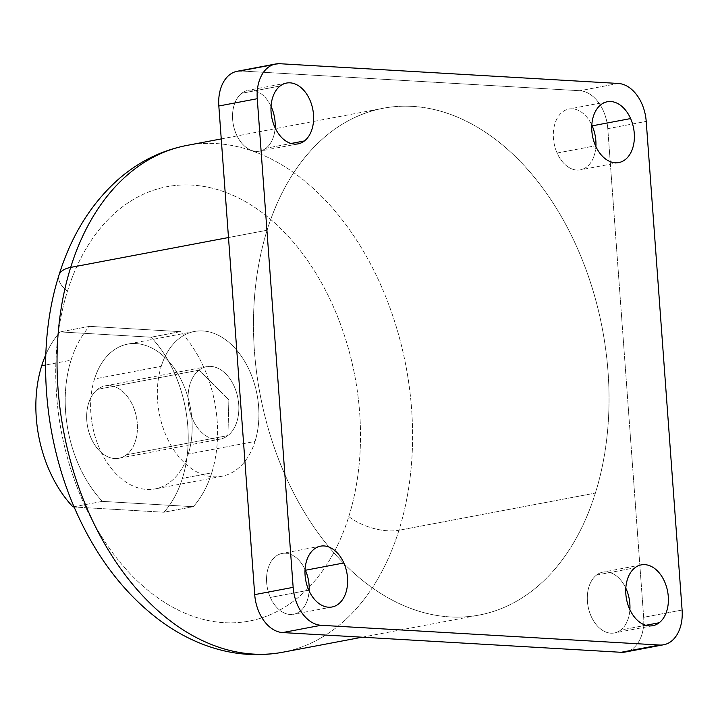 <?xml version="1.0" encoding="UTF-8"?>
<svg xmlns="http://www.w3.org/2000/svg" width="718" height="718" viewBox="0 0 718 718"><rect width="100%" height="100%" fill="white"/><g stroke="black" fill="none" stroke-linecap="round" stroke-linejoin="round"><path stroke-width="0.54" stroke-dasharray="3.59 2.69" d="M645.805 625.288L620.783 630.027A30.946 20.912 79.3 0 0 629.883 609.663A30.946 20.912 -100.7 0 1 620.783 630.027L645.805 625.288M596.487 575.082L634.918 567.803L596.487 575.082A30.946 20.912 79.3 0 0 589.325 611.422A30.946 20.912 79.3 0 0 614.393 632.962A30.946 20.912 79.3 0 0 620.783 630.027A30.946 20.912 -100.7 0 1 591.093 616.152A30.946 20.912 -100.7 0 1 596.487 575.082A30.946 20.912 -100.7 0 1 625.818 588.168A30.946 20.912 79.3 0 0 602.878 572.147A30.946 20.912 79.3 0 0 596.487 575.082M74.035 506.737L102.369 501.379L193.286 506.684L163.928 512.239L74.151 507.007L163.928 512.239A110.527 74.672 79.3 0 0 182.39 478.394A110.527 74.672 79.3 0 0 151.076 337.209L60.15 331.904A110.527 74.672 79.3 0 0 45.799 354.692A110.527 74.672 -100.7 0 1 60.15 331.904L151.076 337.209A110.527 74.672 -100.7 0 1 182.39 478.394A110.527 74.672 -100.7 0 1 163.928 512.239L193.286 506.684A110.527 74.672 79.3 0 0 211.747 472.839L182.39 478.394L211.747 472.839A110.527 74.672 79.3 0 0 180.433 331.644L151.076 337.209L180.433 331.644L89.508 326.349L60.15 331.904L89.508 326.349A110.527 74.672 79.3 0 0 71.055 360.194L45.584 365.013L71.055 360.194A110.527 74.672 79.3 0 0 102.369 501.379L74.035 506.737M126.503 454.781A36.842 24.888 -100.7 0 1 91.159 438.258A36.842 24.888 -100.7 0 1 97.585 389.362A36.842 24.888 -100.7 0 1 132.92 405.876A36.842 24.888 -100.7 0 1 126.503 454.781A36.842 24.888 79.3 0 0 135.029 411.513A36.842 24.888 79.3 0 0 105.187 385.871A36.842 24.888 79.3 0 0 97.585 389.362L199.003 370.165A36.842 24.888 79.3 0 0 192.577 419.061A36.842 24.888 79.3 0 0 227.92 435.584L228.871 399.953L199.003 370.165L228.871 399.953L227.92 435.584A36.842 24.888 79.3 0 0 234.346 386.679A36.842 24.888 79.3 0 0 199.003 370.165A36.842 24.888 -100.7 0 1 206.613 366.674A36.842 24.888 -100.7 0 1 236.446 392.315A36.842 24.888 -100.7 0 1 227.92 435.584L126.503 454.781L227.92 435.584A36.842 24.888 -100.7 0 1 220.318 439.075A36.842 24.888 -100.7 0 1 190.476 413.424A36.842 24.888 -100.7 0 1 199.003 370.165L97.585 389.362A36.842 24.888 79.3 0 0 89.059 432.622A36.842 24.888 79.3 0 0 118.892 458.272A36.842 24.888 79.3 0 0 126.503 454.781M102.369 501.379A110.527 74.672 -100.7 0 1 71.055 360.194A110.527 74.672 -100.7 0 1 89.508 326.349L180.433 331.644A110.527 74.672 -100.7 0 1 211.747 472.839A110.527 74.672 -100.7 0 1 193.286 506.684L102.369 501.379M188.296 454.063A73.685 49.784 79.3 0 0 160.913 353.92A73.685 49.784 79.3 0 0 94.507 378.96A73.685 49.784 79.3 0 0 121.881 479.103A73.685 49.784 79.3 0 0 188.296 454.063A73.685 49.784 -100.7 0 1 155.106 488.913A73.685 49.784 -100.7 0 1 103.374 456.442A73.685 49.784 -100.7 0 1 94.507 378.96L161.227 366.333A73.685 49.784 79.3 0 0 170.094 443.814A73.685 49.784 79.3 0 0 221.826 476.285A73.685 49.784 79.3 0 0 255.025 441.435L188.296 454.063L255.025 441.435A73.685 49.784 79.3 0 0 246.148 363.954A73.685 49.784 79.3 0 0 194.416 331.483A73.685 49.784 79.3 0 0 161.227 366.333L94.507 378.96A73.685 49.784 -100.7 0 1 127.696 344.11A73.685 49.784 -100.7 0 1 179.428 376.582A73.685 49.784 -100.7 0 1 188.296 454.063M557.087 153.042L595.518 145.772L557.087 153.042A30.946 20.912 79.3 0 0 580.377 169.852A30.946 20.912 79.3 0 0 595.877 146.562A30.946 20.912 -100.7 0 1 580.081 169.906A30.946 20.912 -100.7 0 1 557.087 153.042A30.946 20.912 -100.7 0 1 562.23 112.17A30.946 20.912 -100.7 0 1 591.803 125.058A30.946 20.912 79.3 0 0 568.871 109.037A30.946 20.912 79.3 0 0 557.087 153.042M280.155 85.989L241.715 93.268A30.946 20.912 79.3 0 0 234.553 129.608A30.946 20.912 79.3 0 0 259.62 151.148A30.946 20.912 79.3 0 0 266.01 148.213L291.032 143.483L266.01 148.213A30.946 20.912 79.3 0 0 275.12 127.858A30.946 20.912 -100.7 0 1 266.01 148.213A30.946 20.912 -100.7 0 1 236.321 134.347A30.946 20.912 -100.7 0 1 241.715 93.268L280.155 85.989M271.045 106.354A30.946 20.912 79.3 0 0 248.105 90.333A30.946 20.912 79.3 0 0 241.715 93.268A30.946 20.912 -100.7 0 1 271.045 106.354M308.767 590.178L270.336 597.448A30.946 20.912 79.3 0 0 293.626 614.258A30.946 20.912 79.3 0 0 309.126 590.968A30.946 20.912 -100.7 0 1 293.33 614.312A30.946 20.912 -100.7 0 1 270.336 597.448L308.767 590.178M305.051 569.464A30.946 20.912 79.3 0 0 282.12 553.443A30.946 20.912 79.3 0 0 270.336 597.448A30.946 20.912 -100.7 0 1 275.479 556.576A30.946 20.912 -100.7 0 1 305.051 569.464M607.787 128.666L646.218 121.396L607.787 128.666L643.669 617.3L682.1 610.031L643.669 617.3L607.787 128.666A36.842 24.888 79.3 0 0 579.848 90.728A36.842 24.888 -100.7 0 1 607.787 128.666M618.279 83.459L579.848 90.728L618.279 83.459M241.41 71.001L579.848 90.728L241.41 71.001L279.841 63.722L241.41 71.001A36.842 24.888 -100.7 0 0 237.236 71.261M629.246 650.75A36.842 24.888 79.3 0 0 643.669 617.3A36.842 24.888 -100.7 0 1 625.261 652.034M267.105 230.227A257.897 174.232 -100.7 0 1 499.557 142.577A257.897 174.232 -100.7 0 1 595.393 493.069A257.897 174.232 -100.7 0 1 362.94 580.718A257.897 174.232 -100.7 0 1 267.105 230.227A257.897 174.232 79.3 0 0 298.149 501.397A257.897 174.232 79.3 0 0 479.211 615.048A257.897 174.232 79.3 0 0 595.393 493.069L398.957 530.252A257.897 174.232 -100.7 0 1 282.784 652.231A257.897 174.232 79.3 0 0 398.957 530.252L595.393 493.069A257.897 174.232 79.3 0 0 564.348 221.898A257.897 174.232 79.3 0 0 383.277 108.247A257.897 174.232 79.3 0 0 267.105 230.227L228.486 237.532L267.105 230.227M348.813 516.529A221.054 149.344 79.3 0 0 266.674 216.109A221.054 149.344 79.3 0 0 67.429 291.239A221.054 149.344 79.3 0 0 149.568 591.659A221.054 149.344 79.3 0 0 348.813 516.529A36.842 16.819 -162.7 0 0 398.957 530.252A257.897 174.232 79.3 0 0 367.912 259.081A257.897 174.232 79.3 0 0 186.851 145.431A257.897 174.232 -100.7 0 1 367.912 259.081A257.897 174.232 -100.7 0 1 398.957 530.252A36.842 16.819 17.3 0 1 348.813 516.529A221.054 149.344 -100.7 0 1 149.568 591.659A221.054 149.344 -100.7 0 1 67.429 291.239A221.054 149.344 -100.7 0 1 266.674 216.109A221.054 149.344 -100.7 0 1 348.813 516.529M161.227 366.333A73.685 49.784 -100.7 0 1 227.642 341.292A73.685 49.784 -100.7 0 1 255.025 441.435A73.685 49.784 -100.7 0 1 188.61 466.476A73.685 49.784 -100.7 0 1 161.227 366.333M58.948 275.218A36.842 16.819 -162.7 0 0 67.429 291.239A36.842 16.819 17.3 0 1 58.948 275.218M641.309 564.869L602.878 572.147M652.824 625.683L614.393 632.962M105.187 385.871L206.613 366.674M118.892 458.272L220.318 439.075M221.826 476.285L155.106 488.913M194.416 331.483L127.696 344.11M607.302 101.759L568.871 109.037M618.817 162.573L580.377 169.852M298.051 143.878L259.62 151.148M286.545 83.064L248.105 90.333M332.057 606.988L293.626 614.258M320.551 546.165L282.12 553.443M362.186 637.198L479.211 615.048M221.252 138.915L383.277 108.247"/><path stroke-width="1.08" d="M659.214 622.748L645.805 625.288L659.214 622.748A30.946 20.912 -100.7 0 1 652.824 625.683A30.946 20.912 -100.7 0 1 627.756 604.143A30.946 20.912 -100.7 0 1 634.918 567.803A30.946 20.912 -100.7 0 1 641.309 564.869A30.946 20.912 -100.7 0 1 666.376 586.409A30.946 20.912 -100.7 0 1 659.214 622.748A30.946 20.912 79.3 0 0 664.608 581.679A30.946 20.912 79.3 0 0 634.918 567.803A30.946 20.912 79.3 0 0 629.524 608.873A30.946 20.912 79.3 0 0 659.214 622.748M629.883 609.663A30.946 20.912 79.3 0 0 625.818 588.168A30.946 20.912 -100.7 0 1 629.883 609.663M73.003 506.935L74.151 507.007L73.003 506.935A110.527 74.672 -100.7 0 1 41.698 365.749A110.527 74.672 79.3 0 0 73.003 506.935M45.799 354.692A110.527 74.672 79.3 0 0 41.698 365.749A110.527 74.672 -100.7 0 1 45.799 354.692M45.584 365.013L41.698 365.749L45.584 365.013M630.601 118.569L592.162 125.847A30.946 20.912 79.3 0 0 591.803 125.058A30.946 20.912 -100.7 0 1 592.162 125.847L630.601 118.569A30.946 20.912 -100.7 0 1 618.817 162.573A30.946 20.912 -100.7 0 1 595.518 145.772A30.946 20.912 -100.7 0 1 607.302 101.759A30.946 20.912 -100.7 0 1 630.601 118.569A30.946 20.912 79.3 0 0 600.912 104.693A30.946 20.912 79.3 0 0 595.518 145.772A30.946 20.912 79.3 0 0 625.198 159.638A30.946 20.912 79.3 0 0 630.601 118.569M595.877 146.562A30.946 20.912 79.3 0 0 592.162 125.847A30.946 20.912 -100.7 0 1 595.877 146.562M304.441 140.943A30.946 20.912 -100.7 0 1 298.051 143.878A30.946 20.912 -100.7 0 1 272.993 122.338A30.946 20.912 -100.7 0 1 280.155 85.989A30.946 20.912 -100.7 0 1 286.545 83.064A30.946 20.912 -100.7 0 1 311.603 104.604A30.946 20.912 -100.7 0 1 304.441 140.943L291.032 143.483L304.441 140.943A30.946 20.912 79.3 0 0 309.835 99.865A30.946 20.912 79.3 0 0 280.155 85.989A30.946 20.912 79.3 0 0 274.761 127.068A30.946 20.912 79.3 0 0 304.441 140.943M275.12 127.858A30.946 20.912 79.3 0 0 271.045 106.354A30.946 20.912 -100.7 0 1 275.12 127.858M343.841 562.975A30.946 20.912 -100.7 0 1 332.057 606.988A30.946 20.912 -100.7 0 1 308.767 590.178A30.946 20.912 -100.7 0 1 320.551 546.165A30.946 20.912 -100.7 0 1 343.841 562.975L305.41 570.254L343.841 562.975A30.946 20.912 79.3 0 0 314.161 549.099A30.946 20.912 79.3 0 0 308.767 590.178A30.946 20.912 79.3 0 0 338.447 604.053A30.946 20.912 79.3 0 0 343.841 562.975M309.126 590.968A30.946 20.912 79.3 0 0 305.41 570.254A30.946 20.912 79.3 0 0 305.051 569.464A30.946 20.912 -100.7 0 1 305.41 570.254A30.946 20.912 -100.7 0 1 309.126 590.968M241.41 71.001A36.842 24.888 79.3 0 0 218.828 105.995L254.71 594.63A36.842 24.888 79.3 0 0 282.65 632.567L621.088 652.294L659.519 645.024A36.842 24.888 79.3 0 0 663.692 644.755A36.842 24.888 79.3 0 0 682.1 610.031A36.842 24.888 -100.7 0 1 659.519 645.024L321.081 625.288L659.519 645.024L621.088 652.294L282.65 632.567L321.081 625.288A36.842 24.888 -100.7 0 1 293.15 587.351A36.842 24.888 79.3 0 0 321.081 625.288L282.65 632.567A36.842 24.888 -100.7 0 1 254.71 594.63L293.15 587.351L257.259 98.716L293.15 587.351L254.71 594.63L218.828 105.995L257.259 98.716A36.842 24.888 -100.7 0 1 279.841 63.722L618.279 83.459A36.842 24.888 -100.7 0 1 646.218 121.396L682.1 610.031L646.218 121.396A36.842 24.888 79.3 0 0 618.279 83.459L279.841 63.722A36.842 24.888 79.3 0 0 275.667 63.992A36.842 24.888 79.3 0 0 257.259 98.716L218.828 105.995A36.842 24.888 -100.7 0 1 237.236 71.261L275.667 63.992M663.692 644.755L625.261 652.034A36.842 24.888 -100.7 0 1 621.088 652.294A36.842 24.888 79.3 0 0 629.246 650.75M221.252 138.915L186.851 145.431C161.819 150.322 139.319 161.344 119.332 178.495C91.518 202.934 71.396 235.172 58.948 275.218C35.712 348.427 43.331 441.193 77.903 515.47C98.59 560.246 126.278 595.518 160.976 621.267C175.757 632.037 191.311 640.303 207.655 646.065C232.587 654.78 257.627 656.835 282.784 652.231A257.897 174.232 -100.7 0 1 101.714 538.581A257.897 174.232 -100.7 0 1 70.669 267.41L228.486 237.532L70.669 267.41A257.897 174.232 -100.7 0 1 186.851 145.431A257.897 174.232 79.3 0 0 70.669 267.41A36.842 16.819 -162.7 0 0 58.948 275.218A36.842 16.819 17.3 0 1 70.669 267.41A257.897 174.232 79.3 0 0 101.714 538.581A257.897 174.232 79.3 0 0 282.784 652.231L362.186 637.198"/></g></svg>
